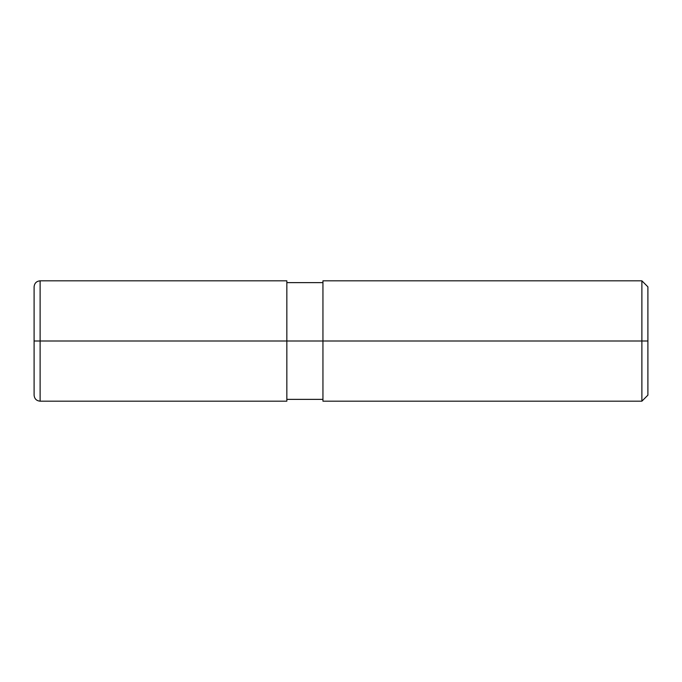 <?xml version="1.0" encoding="UTF-8"?>
<svg xmlns="http://www.w3.org/2000/svg" width="682" height="682" viewBox="0 0 682 682"><rect width="100%" height="100%" fill="white"/><g stroke="black" fill="none" stroke-linecap="round" stroke-linejoin="round"><path stroke-width="1.02" d="M286.841 341L286.841 401.178L286.841 280.822L286.841 341L40.119 341L40.119 280.822L40.119 341L34.1 341L34.1 286.841L34.1 395.159L34.1 341L40.119 341L40.119 280.822L40.119 401.178L40.119 341L40.119 401.178L40.119 341L286.841 341L286.841 401.178L286.841 341L322.944 341L286.841 341M647.9 341L647.9 395.159L647.9 286.841L647.9 341L641.881 341L641.881 280.822L641.881 341L322.944 341L322.944 280.822L322.944 401.178L322.944 341L641.881 341L641.881 280.822L641.881 401.178L641.881 341L641.881 401.178L641.881 341L647.9 341L647.9 395.159L647.9 341M286.841 280.822L40.119 280.822C36.461 281.18 34.458 283.183 34.1 286.841M286.841 401.178L40.119 401.178C36.461 400.82 34.458 398.817 34.1 395.159M286.841 282.629L322.944 282.629M322.944 280.822L641.881 280.822L647.9 286.841M286.841 399.371L322.944 399.371M322.944 401.178L641.881 401.178L647.9 395.159"/></g></svg>
